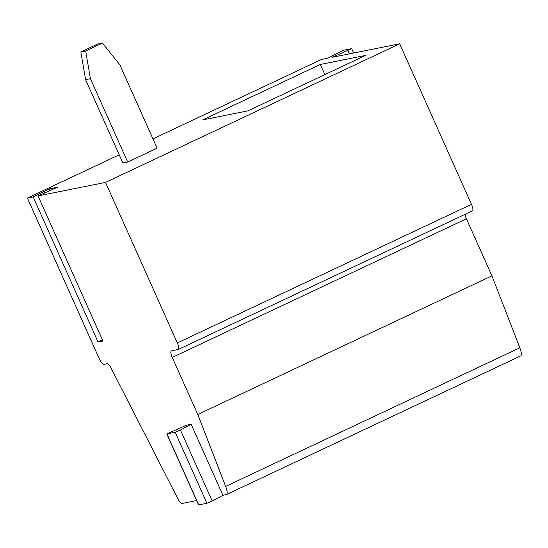 <?xml version="1.0" encoding="UTF-8"?>
<svg xmlns="http://www.w3.org/2000/svg" width="548" height="548" viewBox="0 0 548 548"><rect width="100%" height="100%" fill="white"/><g stroke="black" fill="none" stroke-linecap="round" stroke-linejoin="round"><path stroke-width="0.82" d="M222.926 495.289L212.192 501.03L180.429 430.016L191.156 424.282L222.926 495.289L226.249 494.625A10.172 2.87 64.8 0 0 226.44 494.563A10.172 2.87 64.8 0 0 225.673 486.405L197.773 414.48L491.933 275.863L466.41 218.81L172.25 357.426L197.773 414.48M212.192 501.03L206.945 503.276L198.561 504.92L166.798 433.913L186.265 425.262L191.156 424.282M119.211 154.789L27.4 198.054L99.215 358.591A6.782 1.911 64.8 0 0 103.908 364.379L107.1 363.742A6.782 1.911 -115.2 0 1 111.251 368.414L177.901 498.803A6.782 1.911 -115.2 0 0 182.059 503.475L196.609 500.557M365.632 55.396L247.97 110.84L202.644 119.916L320.306 64.472L365.632 55.396M172.25 357.426A6.782 1.911 -115.2 0 1 171.291 350.912A6.782 1.911 -115.2 0 1 171.414 350.864L178.169 349.514A6.782 1.911 -115.2 0 0 178.299 349.473A6.782 1.911 -115.2 0 0 177.333 342.952L105.517 182.409L38.045 195.924L102.956 341.027L98.058 342.007L33.154 196.896L27.4 198.054M38.045 195.924L57.362 187.272L49.128 188.916L33.154 196.896M102.36 339.705L98.058 342.007M180.429 430.016L175.182 432.262L166.798 433.913M105.517 182.409L399.684 43.799L332.204 57.307L351.679 48.656L343.295 50.3L327.314 58.287L321.56 59.437L152.967 138.884M127.705 162.023L122.882 162.989L85.591 79.631L90.413 78.665L85.673 50.998L102.476 43.08L119.834 64.808L157.118 148.166L127.705 162.023L90.413 78.665M472.328 210.898A6.782 1.911 -115.2 0 0 472.458 210.857A6.782 1.911 -115.2 0 0 471.492 204.336L399.684 43.799M320.306 64.472L324.848 74.617M465.026 214.357A6.782 1.911 -115.2 0 0 466.41 218.81M225.673 486.405L519.833 347.788L491.933 275.863M519.833 347.788A10.172 2.87 64.8 0 1 520.6 355.947L226.44 494.563M85.673 50.998L80.851 51.964L97.654 44.046L102.476 43.08M80.851 51.964L85.591 79.631M44.73 193.06L43.881 191.163M49.978 190.814L49.128 188.916M198.712 504.92L166.948 433.913M206.945 503.276L175.182 432.262M471.492 204.336L177.333 342.952M347.946 50.567L349.419 53.855M178.299 349.473L472.458 210.857M353.624 53.012L351.679 48.656"/></g></svg>
